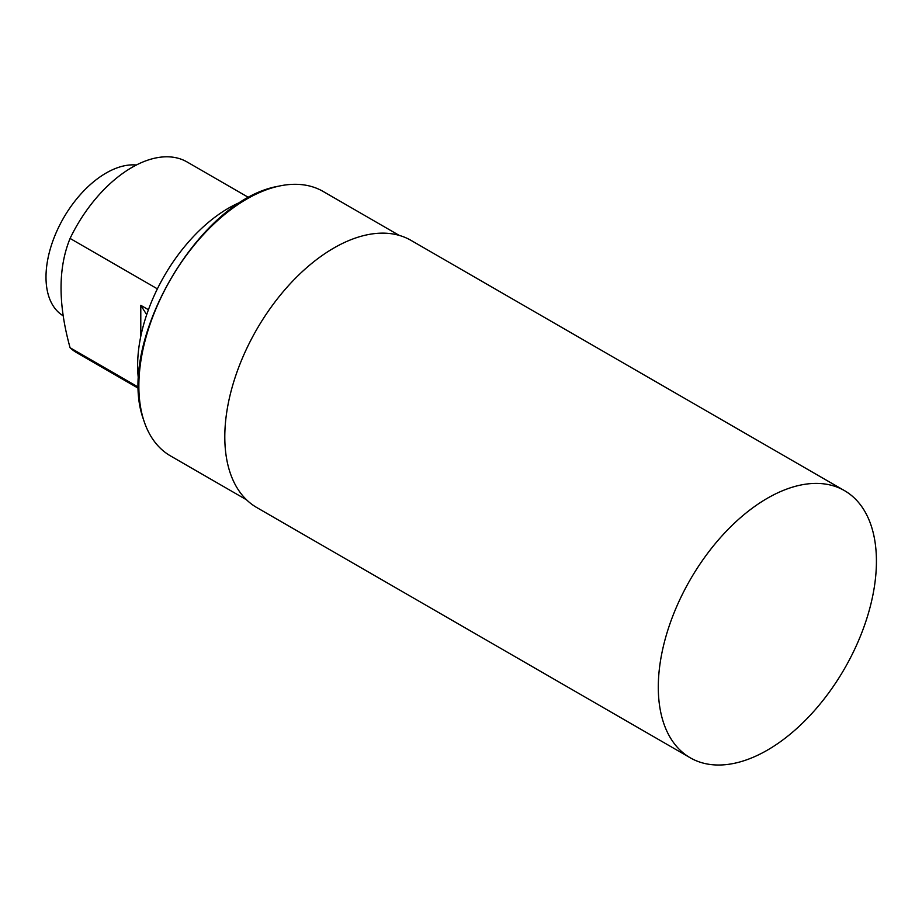 <?xml version="1.0" encoding="UTF-8"?>
<svg xmlns="http://www.w3.org/2000/svg" width="922" height="922" viewBox="0 0 922 922"><rect width="100%" height="100%" fill="white"/><g stroke="black" fill="none" stroke-linecap="round" stroke-linejoin="round"><path stroke-width="1.38" d="M138.715 381.132A128.538 74.209 -60 0 1 242.521 201.33M148.43 309.734L140.789 305.32L140.789 336.323M157.385 288.851L70.084 238.441A110.179 63.606 -60 0 1 187.039 161.949L248.882 197.654M138.68 387.355L70.084 347.744C58.04 304.306 58.04 267.876 70.084 238.441M399.214 235.387L323.138 191.453A152.672 88.143 120 0 0 278.421 186.232A152.672 88.143 120 0 0 246.808 199.025A152.672 88.143 120 0 0 143.59 419.775A152.672 88.143 120 0 0 170.466 455.894L246.554 499.816M138.703 388.485L76.872 352.78A110.179 63.606 -60 0 1 70.084 347.744M63.272 315.854A84.997 49.073 -60 0 1 58.639 227.261A84.997 49.073 -60 0 1 136.364 165.015M844.483 490.631L410.993 240.365A154.239 89.054 120 0 0 333.879 248.006A154.239 89.054 120 0 0 233.105 383.921A154.239 89.054 120 0 0 256.754 507.526L690.232 757.792A154.239 89.054 -60 0 1 658.296 687.178A154.239 89.054 -60 0 1 725.614 531.959A154.239 89.054 -60 0 1 844.483 490.631A154.239 89.054 -60 0 1 868.121 614.236A154.239 89.054 -60 0 1 767.358 750.151A154.239 89.054 -60 0 1 690.232 757.792M140.789 305.32L146.69 314.679M278.421 186.232C198.472 199.797 115.354 343.756 143.59 419.775"/></g></svg>
